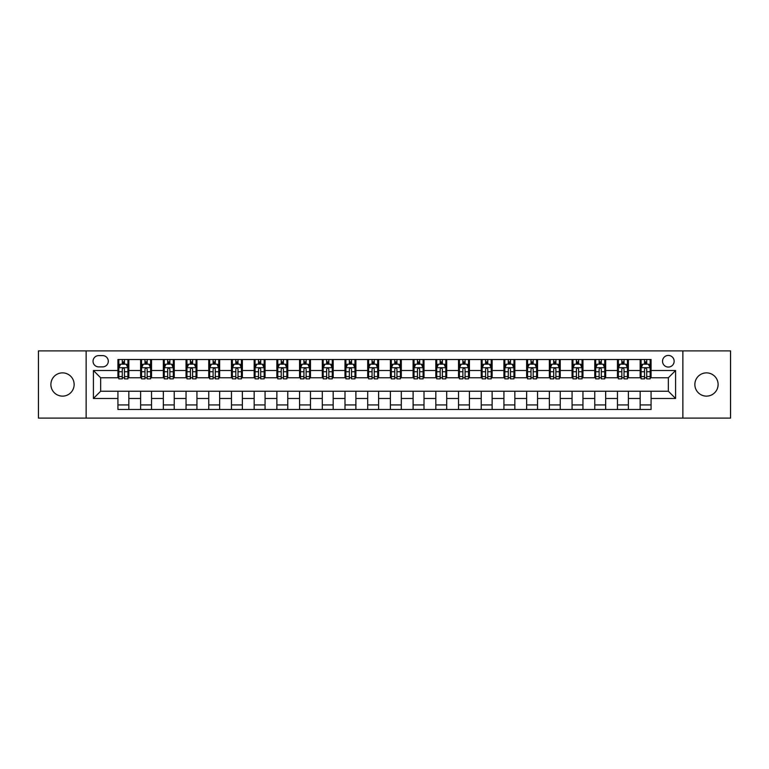 <?xml version="1.0" encoding="UTF-8"?>
<svg xmlns="http://www.w3.org/2000/svg" width="769" height="769" viewBox="0 0 769 769"><rect width="100%" height="100%" fill="white"/><g stroke="black" fill="none" stroke-linecap="round" stroke-linejoin="round"><path stroke-width="1.15" d="M706.48 372.878A11.622 11.622 0 0 0 694.859 384.5A11.622 11.622 0 0 0 706.48 396.122A11.622 11.622 0 0 0 718.111 384.5A11.622 11.622 0 0 0 706.48 372.878M62.52 372.878A11.622 11.622 0 0 0 50.889 384.5A11.622 11.622 0 0 0 62.52 396.122A11.622 11.622 0 0 0 74.141 384.5A11.622 11.622 0 0 0 62.52 372.878M668.338 355.432A5.816 5.816 0 0 0 662.522 361.247A5.816 5.816 0 0 0 668.338 367.063A5.816 5.816 0 0 0 674.144 361.247A5.816 5.816 0 0 0 668.338 355.432M682.862 418.105L730.55 418.105L730.55 350.895L682.862 350.895L682.862 418.105L86.138 418.105L86.138 350.895L38.45 350.895L38.45 418.105L86.138 418.105M98.672 366.88L102.662 366.88A5.633 5.633 0 0 0 108.294 361.247A5.633 5.633 0 0 0 102.662 355.614L98.672 355.614A5.633 5.633 0 0 0 93.039 361.247A5.633 5.633 0 0 0 98.672 366.88M682.862 350.895L86.138 350.895M117.926 398.486L93.405 398.486L93.405 370.514L117.926 370.514L117.926 377.781L100.662 377.781L100.662 391.219L117.926 391.219L117.926 409.473L651.074 409.473L651.074 391.219L668.338 391.219L668.338 377.781L651.074 377.781L651.074 370.514L675.595 370.514L675.595 398.486L651.074 398.486M651.074 370.514L651.074 359.527L117.926 359.527L117.926 370.514M640.173 359.527L640.173 377.781L641.086 377.781M644.537 377.781L646.719 377.781M650.17 377.781L651.074 377.781M640.173 377.781L627.466 377.781M617.469 359.527L617.469 377.781L618.382 377.781M621.833 377.781L624.015 377.781M617.469 377.781L604.751 377.781M594.764 359.527L594.764 377.781L595.677 377.781M599.128 377.781L601.3 377.781M594.764 377.781L582.046 377.781M572.059 359.527L572.059 377.781L572.963 377.781M576.414 377.781L578.596 377.781M572.059 377.781L559.342 377.781M549.354 359.527L549.354 377.781L550.258 377.781M553.709 377.781L555.891 377.781M549.354 377.781L536.637 377.781M526.64 359.527L526.64 377.781L527.553 377.781M531.004 377.781L533.186 377.781M526.64 377.781L513.932 377.781M503.935 359.527L503.935 377.781L504.849 377.781M508.299 377.781L510.481 377.781M503.935 377.781L491.218 377.781M481.231 359.527L481.231 377.781L482.134 377.781M485.595 377.781L487.767 377.781M481.231 377.781L468.513 377.781M458.526 359.527L458.526 377.781L459.429 377.781M462.88 377.781L465.062 377.781M458.526 377.781L445.809 377.781M435.821 359.527L435.821 377.781L436.725 377.781M440.176 377.781L442.358 377.781M435.821 377.781L423.104 377.781M413.107 359.527L413.107 377.781L414.02 377.781M417.471 377.781L419.653 377.781M413.107 377.781L400.399 377.781M390.402 359.527L390.402 377.781L391.315 377.781M394.766 377.781L396.939 377.781M390.402 377.781L377.685 377.781M367.697 359.527L367.697 377.781L368.601 377.781M372.061 377.781L374.234 377.781M367.697 377.781L354.98 377.781M344.993 359.527L344.993 377.781L345.896 377.781M349.347 377.781L351.529 377.781M344.993 377.781L332.275 377.781M322.288 359.527L322.288 377.781L323.191 377.781M326.642 377.781L328.824 377.781M322.288 377.781L309.571 377.781M299.574 359.527L299.574 377.781L300.487 377.781M303.938 377.781L306.12 377.781M299.574 377.781L286.866 377.781M276.869 359.527L276.869 377.781L277.782 377.781M281.233 377.781L283.405 377.781M276.869 377.781L264.151 377.781M254.164 359.527L254.164 377.781L255.068 377.781M258.519 377.781L260.701 377.781M254.164 377.781L241.447 377.781M231.459 359.527L231.459 377.781L232.363 377.781M235.814 377.781L237.996 377.781M231.459 377.781L218.742 377.781M208.755 359.527L208.755 377.781L209.658 377.781M213.109 377.781L215.291 377.781M208.755 377.781L196.037 377.781M186.04 359.527L186.04 377.781L186.954 377.781M190.404 377.781L192.586 377.781M186.04 377.781L173.323 377.781M163.336 359.527L163.336 377.781L164.249 377.781M167.7 377.781L169.872 377.781M163.336 377.781L150.618 377.781M140.631 359.527L140.631 377.781L141.534 377.781M144.985 377.781L147.167 377.781M140.631 377.781L127.914 377.781M117.926 377.781L118.83 377.781M122.281 377.781L124.463 377.781M117.926 391.219L128.827 391.219L128.827 409.473M651.074 391.219L128.827 391.219M128.827 359.527L128.827 377.781M117.926 364.064L118.83 364.064M122.281 364.064L124.463 364.064M127.914 364.064L128.827 364.064M117.926 404.936L128.827 404.936M140.631 391.219L140.631 409.473M151.531 359.527L151.531 377.781M140.631 364.064L141.534 364.064M144.985 364.064L147.167 364.064M150.618 364.064L151.531 364.064M151.531 391.219L151.531 409.473M140.631 404.936L151.531 404.936M163.336 391.219L163.336 409.473M174.236 391.219L174.236 409.473M163.336 404.936L174.236 404.936M174.236 359.527L174.236 377.781M163.336 364.064L164.249 364.064M167.7 364.064L169.872 364.064M173.323 364.064L174.236 364.064M186.04 391.219L186.04 409.473M196.941 391.219L196.941 409.473M186.04 404.936L196.941 404.936M196.941 359.527L196.941 377.781M186.04 364.064L186.954 364.064M190.404 364.064L192.586 364.064M196.037 364.064L196.941 364.064M208.755 391.219L208.755 409.473M219.646 391.219L219.646 409.473M208.755 404.936L219.646 404.936M219.646 359.527L219.646 377.781M208.755 364.064L209.658 364.064M213.109 364.064L215.291 364.064M218.742 364.064L219.646 364.064M231.459 391.219L231.459 409.473M242.36 391.219L242.36 409.473M231.459 404.936L242.36 404.936M242.36 359.527L242.36 377.781M231.459 364.064L232.363 364.064M235.814 364.064L237.996 364.064M241.447 364.064L242.36 364.064M254.164 391.219L254.164 409.473M265.065 391.219L265.065 409.473M254.164 404.936L265.065 404.936M265.065 359.527L265.065 377.781M254.164 364.064L255.068 364.064M258.519 364.064L260.701 364.064M264.151 364.064L265.065 364.064M276.869 391.219L276.869 409.473M287.769 391.219L287.769 409.473M276.869 404.936L287.769 404.936M287.769 359.527L287.769 377.781M276.869 364.064L277.782 364.064M281.233 364.064L283.405 364.064M286.866 364.064L287.769 364.064M299.574 391.219L299.574 409.473M310.474 391.219L310.474 409.473M299.574 404.936L310.474 404.936M310.474 359.527L310.474 377.781M299.574 364.064L300.487 364.064M303.938 364.064L306.12 364.064M309.571 364.064L310.474 364.064M322.288 391.219L322.288 409.473M333.179 391.219L333.179 409.473M322.288 404.936L333.179 404.936M333.179 359.527L333.179 377.781M322.288 364.064L323.191 364.064M326.642 364.064L328.824 364.064M332.275 364.064L333.179 364.064M344.993 391.219L344.993 409.473M355.893 391.219L355.893 409.473M344.993 404.936L355.893 404.936M355.893 359.527L355.893 377.781M344.993 364.064L345.896 364.064M349.347 364.064L351.529 364.064M354.98 364.064L355.893 364.064M367.697 391.219L367.697 409.473M378.598 391.219L378.598 409.473M367.697 404.936L378.598 404.936M378.598 359.527L378.598 377.781M367.697 364.064L368.601 364.064M372.061 364.064L374.234 364.064M377.685 364.064L378.598 364.064M390.402 391.219L390.402 409.473M401.303 391.219L401.303 409.473M390.402 404.936L401.303 404.936M401.303 359.527L401.303 377.781M390.402 364.064L391.315 364.064M394.766 364.064L396.939 364.064M400.399 364.064L401.303 364.064M413.107 391.219L413.107 409.473M424.007 391.219L424.007 409.473M413.107 404.936L424.007 404.936M424.007 359.527L424.007 377.781M413.107 364.064L414.02 364.064M417.471 364.064L419.653 364.064M423.104 364.064L424.007 364.064M435.821 391.219L435.821 409.473M446.712 391.219L446.712 409.473M435.821 404.936L446.712 404.936M446.712 359.527L446.712 377.781M435.821 364.064L436.725 364.064M440.176 364.064L442.358 364.064M445.809 364.064L446.712 364.064M458.526 391.219L458.526 409.473M469.426 391.219L469.426 409.473M458.526 404.936L469.426 404.936M469.426 359.527L469.426 377.781M458.526 364.064L459.429 364.064M462.88 364.064L465.062 364.064M468.513 364.064L469.426 364.064M481.231 391.219L481.231 409.473M492.131 391.219L492.131 409.473M481.231 404.936L492.131 404.936M492.131 359.527L492.131 377.781M481.231 364.064L482.134 364.064M485.595 364.064L487.767 364.064M491.218 364.064L492.131 364.064M503.935 391.219L503.935 409.473M514.836 391.219L514.836 409.473M503.935 404.936L514.836 404.936M514.836 359.527L514.836 377.781M503.935 364.064L504.849 364.064M508.299 364.064L510.481 364.064M513.932 364.064L514.836 364.064M526.64 391.219L526.64 409.473M537.541 391.219L537.541 409.473M526.64 404.936L537.541 404.936M537.541 359.527L537.541 377.781M526.64 364.064L527.553 364.064M531.004 364.064L533.186 364.064M536.637 364.064L537.541 364.064M549.354 391.219L549.354 409.473M560.245 391.219L560.245 409.473M549.354 404.936L560.245 404.936M560.245 359.527L560.245 377.781M549.354 364.064L550.258 364.064M553.709 364.064L555.891 364.064M559.342 364.064L560.245 364.064M572.059 391.219L572.059 409.473M582.96 391.219L582.96 409.473M572.059 404.936L582.96 404.936M582.96 359.527L582.96 377.781M572.059 364.064L572.963 364.064M576.414 364.064L578.596 364.064M582.046 364.064L582.96 364.064M594.764 391.219L594.764 409.473M605.664 391.219L605.664 409.473M594.764 404.936L605.664 404.936M605.664 359.527L605.664 377.781M594.764 364.064L595.677 364.064M599.128 364.064L601.3 364.064M604.751 364.064L605.664 364.064M617.469 391.219L617.469 409.473M628.369 391.219L628.369 409.473M617.469 404.936L628.369 404.936M628.369 359.527L628.369 377.781M617.469 364.064L618.382 364.064M621.833 364.064L624.015 364.064M627.466 364.064L628.369 364.064M640.173 391.219L640.173 409.473M640.173 404.936L651.074 404.936M640.173 364.064L641.086 364.064M644.537 364.064L646.719 364.064M650.17 364.064L651.074 364.064M100.662 377.781L93.405 370.514M100.662 391.219L93.405 398.486M675.595 370.514L668.338 377.781M675.595 398.486L668.338 391.219M124.463 361.882L122.281 361.882M127.914 376.589L124.463 376.589L124.463 378.867L127.914 378.867L127.914 367.784L126.097 364.15L120.646 364.15L118.83 367.784L118.83 378.867L122.281 378.867L122.281 376.589L118.83 376.589M118.83 367.784L118.83 359.527M127.914 367.784L127.914 359.527M122.281 364.15L122.281 359.527M124.463 359.527L124.463 364.15M124.463 376.589L124.463 369.149C123.742 367.755 123.011 367.755 122.281 369.149L122.281 376.589M147.167 361.882L144.985 361.882M150.618 376.589L147.167 376.589L147.167 378.867L150.618 378.867L150.618 367.784L148.802 364.15L143.351 364.15L141.534 367.784L141.534 378.867L144.985 378.867L144.985 376.589L141.534 376.589M141.534 367.784L141.534 359.527M150.618 367.784L150.618 359.527M144.985 364.15L144.985 359.527M147.167 359.527L147.167 364.15M147.167 376.589L147.167 369.149C146.446 367.755 145.716 367.755 144.985 369.149L144.985 376.589M169.872 361.882L167.7 361.882M173.323 376.589L169.872 376.589L169.872 378.867L173.323 378.867L173.323 367.784L171.516 364.15L166.066 364.15L164.249 367.784L164.249 378.867L167.7 378.867L167.7 376.589L164.249 376.589M164.249 367.784L164.249 359.527M173.323 367.784L173.323 359.527M167.7 364.15L167.7 359.527M169.872 359.527L169.872 364.15M169.872 376.589L169.872 369.149C169.151 367.755 168.421 367.755 167.7 369.149L167.7 376.589M192.586 361.882L190.404 361.882M196.037 376.589L192.586 376.589L192.586 378.867L196.037 378.867L196.037 367.784L194.221 364.15L188.77 364.15L186.954 367.784L186.954 378.867L190.404 378.867L190.404 376.589L186.954 376.589M186.954 367.784L186.954 359.527M196.037 367.784L196.037 359.527M190.404 364.15L190.404 359.527M192.586 359.527L192.586 364.15M192.586 376.589L192.586 369.149C191.856 367.755 191.135 367.755 190.404 369.149L190.404 376.589M215.291 361.882L213.109 361.882M218.742 376.589L215.291 376.589L215.291 378.867L218.742 378.867L218.742 367.784L216.925 364.15L211.475 364.15L209.658 367.784L209.658 378.867L213.109 378.867L213.109 376.589L209.658 376.589M209.658 367.784L209.658 359.527M218.742 367.784L218.742 359.527M213.109 364.15L213.109 359.527M215.291 359.527L215.291 364.15M215.291 376.589L215.291 369.149C214.561 367.755 213.84 367.755 213.109 369.149L213.109 376.589M237.996 361.882L235.814 361.882M241.447 376.589L237.996 376.589L237.996 378.867L241.447 378.867L241.447 367.784L239.63 364.15L234.18 364.15L232.363 367.784L232.363 378.867L235.814 378.867L235.814 376.589L232.363 376.589M232.363 367.784L232.363 359.527M241.447 367.784L241.447 359.527M235.814 364.15L235.814 359.527M237.996 359.527L237.996 364.15M237.996 376.589L237.996 369.149C237.275 367.755 236.544 367.755 235.814 369.149L235.814 376.589M260.701 361.882L258.519 361.882M264.151 376.589L260.701 376.589L260.701 378.867L264.151 378.867L264.151 367.784L262.335 364.15L256.884 364.15L255.068 367.784L255.068 378.867L258.519 378.867L258.519 376.589L255.068 376.589M255.068 367.784L255.068 359.527M264.151 367.784L264.151 359.527M258.519 364.15L258.519 359.527M260.701 359.527L260.701 364.15M260.701 376.589L260.701 369.149C259.98 367.755 259.249 367.755 258.519 369.149L258.519 376.589M283.405 361.882L281.233 361.882M286.866 376.589L283.405 376.589L283.405 378.867L286.866 378.867L286.866 367.784L285.049 364.15L279.599 364.15L277.782 367.784L277.782 378.867L281.233 378.867L281.233 376.589L277.782 376.589M277.782 367.784L277.782 359.527M286.866 367.784L286.866 359.527M281.233 364.15L281.233 359.527M283.405 359.527L283.405 364.15M283.405 376.589L283.405 369.149C282.684 367.755 281.954 367.755 281.233 369.149L281.233 376.589M306.12 361.882L303.938 361.882M309.571 376.589L306.12 376.589L306.12 378.867L309.571 378.867L309.571 367.784L307.754 364.15L302.304 364.15L300.487 367.784L300.487 378.867L303.938 378.867L303.938 376.589L300.487 376.589M300.487 367.784L300.487 359.527M309.571 367.784L309.571 359.527M303.938 364.15L303.938 359.527M306.12 359.527L306.12 364.15M306.12 376.589L306.12 369.149C305.389 367.755 304.668 367.755 303.938 369.149L303.938 376.589M328.824 361.882L326.642 361.882M332.275 376.589L328.824 376.589L328.824 378.867L332.275 378.867L332.275 367.784L330.459 364.15L325.008 364.15L323.191 367.784L323.191 378.867L326.642 378.867L326.642 376.589L323.191 376.589M323.191 367.784L323.191 359.527M332.275 367.784L332.275 359.527M326.642 364.15L326.642 359.527M328.824 359.527L328.824 364.15M328.824 376.589L328.824 369.149C328.094 367.755 327.373 367.755 326.642 369.149L326.642 376.589M351.529 361.882L349.347 361.882M354.98 376.589L351.529 376.589L351.529 378.867L354.98 378.867L354.98 367.784L353.163 364.15L347.713 364.15L345.896 367.784L345.896 378.867L349.347 378.867L349.347 376.589L345.896 376.589M345.896 367.784L345.896 359.527M354.98 367.784L354.98 359.527M349.347 364.15L349.347 359.527M351.529 359.527L351.529 364.15M351.529 376.589L351.529 369.149C350.808 367.755 350.078 367.755 349.347 369.149L349.347 376.589M374.234 361.882L372.061 361.882M377.685 376.589L374.234 376.589L374.234 378.867L377.685 378.867L377.685 367.784L375.868 364.15L370.418 364.15L368.601 367.784L368.601 378.867L372.061 378.867L372.061 376.589L368.601 376.589M368.601 367.784L368.601 359.527M377.685 367.784L377.685 359.527M372.061 364.15L372.061 359.527M374.234 359.527L374.234 364.15M374.234 376.589L374.234 369.149C373.513 367.755 372.782 367.755 372.061 369.149L372.061 376.589M396.939 361.882L394.766 361.882M400.399 376.589L396.939 376.589L396.939 378.867L400.399 378.867L400.399 367.784L398.582 364.15L393.132 364.15L391.315 367.784L391.315 378.867L394.766 378.867L394.766 376.589L391.315 376.589M391.315 367.784L391.315 359.527M400.399 367.784L400.399 359.527M394.766 364.15L394.766 359.527M396.939 359.527L396.939 364.15M396.939 376.589L396.939 369.149C396.218 367.755 395.487 367.755 394.766 369.149L394.766 376.589M419.653 361.882L417.471 361.882M423.104 376.589L419.653 376.589L419.653 378.867L423.104 378.867L423.104 367.784L421.287 364.15L415.837 364.15L414.02 367.784L414.02 378.867L417.471 378.867L417.471 376.589L414.02 376.589M414.02 367.784L414.02 359.527M423.104 367.784L423.104 359.527M417.471 364.15L417.471 359.527M419.653 359.527L419.653 364.15M419.653 376.589L419.653 369.149C418.922 367.755 418.201 367.755 417.471 369.149L417.471 376.589M442.358 361.882L440.176 361.882M445.809 376.589L442.358 376.589L442.358 378.867L445.809 378.867L445.809 367.784L443.992 364.15L438.541 364.15L436.725 367.784L436.725 378.867L440.176 378.867L440.176 376.589L436.725 376.589M436.725 367.784L436.725 359.527M445.809 367.784L445.809 359.527M440.176 364.15L440.176 359.527M442.358 359.527L442.358 364.15M442.358 376.589L442.358 369.149C441.627 367.755 440.906 367.755 440.176 369.149L440.176 376.589M465.062 361.882L462.88 361.882M468.513 376.589L465.062 376.589L465.062 378.867L468.513 378.867L468.513 367.784L466.696 364.15L461.246 364.15L459.429 367.784L459.429 378.867L462.88 378.867L462.88 376.589L459.429 376.589M459.429 367.784L459.429 359.527M468.513 367.784L468.513 359.527M462.88 364.15L462.88 359.527M465.062 359.527L465.062 364.15M465.062 376.589L465.062 369.149C464.341 367.755 463.611 367.755 462.88 369.149L462.88 376.589M487.767 361.882L485.595 361.882M491.218 376.589L487.767 376.589L487.767 378.867L491.218 378.867L491.218 367.784L489.401 364.15L483.951 364.15L482.134 367.784L482.134 378.867L485.595 378.867L485.595 376.589L482.134 376.589M482.134 367.784L482.134 359.527M491.218 367.784L491.218 359.527M485.595 364.15L485.595 359.527M487.767 359.527L487.767 364.15M487.767 376.589L487.767 369.149C487.046 367.755 486.316 367.755 485.595 369.149L485.595 376.589M510.481 361.882L508.299 361.882M513.932 376.589L510.481 376.589L510.481 378.867L513.932 378.867L513.932 367.784L512.116 364.15L506.665 364.15L504.849 367.784L504.849 378.867L508.299 378.867L508.299 376.589L504.849 376.589M504.849 367.784L504.849 359.527M513.932 367.784L513.932 359.527M508.299 364.15L508.299 359.527M510.481 359.527L510.481 364.15M510.481 376.589L510.481 369.149C509.751 367.755 509.02 367.755 508.299 369.149L508.299 376.589M533.186 361.882L531.004 361.882M536.637 376.589L533.186 376.589L533.186 378.867L536.637 378.867L536.637 367.784L534.82 364.15L529.37 364.15L527.553 367.784L527.553 378.867L531.004 378.867L531.004 376.589L527.553 376.589M527.553 367.784L527.553 359.527M536.637 367.784L536.637 359.527M531.004 364.15L531.004 359.527M533.186 359.527L533.186 364.15M533.186 376.589L533.186 369.149C532.456 367.755 531.735 367.755 531.004 369.149L531.004 376.589M555.891 361.882L553.709 361.882M559.342 376.589L555.891 376.589L555.891 378.867L559.342 378.867L559.342 367.784L557.525 364.15L552.075 364.15L550.258 367.784L550.258 378.867L553.709 378.867L553.709 376.589L550.258 376.589M550.258 367.784L550.258 359.527M559.342 367.784L559.342 359.527M553.709 364.15L553.709 359.527M555.891 359.527L555.891 364.15M555.891 376.589L555.891 369.149C555.16 367.755 554.439 367.755 553.709 369.149L553.709 376.589M578.596 361.882L576.414 361.882M582.046 376.589L578.596 376.589L578.596 378.867L582.046 378.867L582.046 367.784L580.23 364.15L574.779 364.15L572.963 367.784L572.963 378.867L576.414 378.867L576.414 376.589L572.963 376.589M572.963 367.784L572.963 359.527M582.046 367.784L582.046 359.527M576.414 364.15L576.414 359.527M578.596 359.527L578.596 364.15M578.596 376.589L578.596 369.149C577.875 367.755 577.144 367.755 576.414 369.149L576.414 376.589M601.3 361.882L599.128 361.882M604.751 376.589L601.3 376.589L601.3 378.867L604.751 378.867L604.751 367.784L602.934 364.15L597.484 364.15L595.677 367.784L595.677 378.867L599.128 378.867L599.128 376.589L595.677 376.589M595.677 367.784L595.677 359.527M604.751 367.784L604.751 359.527M599.128 364.15L599.128 359.527M601.3 359.527L601.3 364.15M601.3 376.589L601.3 369.149C600.579 367.755 599.849 367.755 599.128 369.149L599.128 376.589M624.015 361.882L621.833 361.882M627.466 376.589L624.015 376.589L624.015 378.867L627.466 378.867L627.466 367.784L625.649 364.15L620.199 364.15L618.382 367.784L618.382 378.867L621.833 378.867L621.833 376.589L618.382 376.589M618.382 367.784L618.382 359.527M627.466 367.784L627.466 359.527M621.833 364.15L621.833 359.527M624.015 359.527L624.015 364.15M624.015 376.589L624.015 369.149C623.284 367.755 622.554 367.755 621.833 369.149L621.833 376.589M646.719 361.882L644.537 361.882M650.17 376.589L646.719 376.589L646.719 378.867L650.17 378.867L650.17 367.784L648.354 364.15L642.903 364.15L641.086 367.784L641.086 378.867L644.537 378.867L644.537 376.589L641.086 376.589M641.086 367.784L641.086 359.527M650.17 367.784L650.17 359.527M644.537 364.15L644.537 359.527M646.719 359.527L646.719 364.15M646.719 376.589L646.719 369.149C645.989 367.755 645.268 367.755 644.537 369.149L644.537 376.589M140.631 398.486L128.827 398.486M140.631 370.514L128.827 370.514M163.336 370.514L151.531 370.514M163.336 398.486L151.531 398.486M186.04 370.514L174.236 370.514M186.04 398.486L174.236 398.486M208.755 370.514L196.941 370.514M208.755 398.486L196.941 398.486M231.459 370.514L219.646 370.514M231.459 398.486L219.646 398.486M254.164 370.514L242.36 370.514M254.164 398.486L242.36 398.486M276.869 370.514L265.065 370.514M276.869 398.486L265.065 398.486M299.574 370.514L287.769 370.514M299.574 398.486L287.769 398.486M322.288 370.514L310.474 370.514M322.288 398.486L310.474 398.486M344.993 370.514L333.179 370.514M344.993 398.486L333.179 398.486M367.697 370.514L355.893 370.514M367.697 398.486L355.893 398.486M390.402 370.514L378.598 370.514M390.402 398.486L378.598 398.486M413.107 370.514L401.303 370.514M413.107 398.486L401.303 398.486M435.821 370.514L424.007 370.514M435.821 398.486L424.007 398.486M458.526 370.514L446.712 370.514M458.526 398.486L446.712 398.486M481.231 370.514L469.426 370.514M481.231 398.486L469.426 398.486M503.935 370.514L492.131 370.514M503.935 398.486L492.131 398.486M526.64 370.514L514.836 370.514M526.64 398.486L514.836 398.486M549.354 370.514L537.541 370.514M549.354 398.486L537.541 398.486M572.059 370.514L560.245 370.514M572.059 398.486L560.245 398.486M594.764 370.514L582.96 370.514M594.764 398.486L582.96 398.486M617.469 370.514L605.664 370.514M617.469 398.486L605.664 398.486M640.173 370.514L628.369 370.514M640.173 398.486L628.369 398.486M127.865 367.697L118.878 367.697M118.83 364.371L120.541 364.371M126.203 364.371L127.914 364.371M122.281 371.725L118.83 371.725M127.914 371.725L124.463 371.725M124.463 363.045L122.281 363.045M150.58 367.697L141.583 367.697M141.534 364.371L143.245 364.371M148.917 364.371L150.618 364.371M144.985 371.725L141.534 371.725M150.618 371.725L147.167 371.725M147.167 363.045L144.985 363.045M173.285 367.697L164.287 367.697M164.249 364.371L165.95 364.371M171.622 364.371L173.323 364.371M167.7 371.725L164.249 371.725M173.323 371.725L169.872 371.725M169.872 363.045L167.7 363.045M195.989 367.697L187.002 367.697M186.954 364.371L188.655 364.371M194.326 364.371L196.037 364.371M190.404 371.725L186.954 371.725M196.037 371.725L192.586 371.725M192.586 363.045L190.404 363.045M218.694 367.697L209.706 367.697M209.658 364.371L211.369 364.371M217.031 364.371L218.742 364.371M213.109 371.725L209.658 371.725M218.742 371.725L215.291 371.725M215.291 363.045L213.109 363.045M241.399 367.697L232.411 367.697M232.363 364.371L234.074 364.371M239.736 364.371L241.447 364.371M235.814 371.725L232.363 371.725M241.447 371.725L237.996 371.725M237.996 363.045L235.814 363.045M264.113 367.697L255.116 367.697M255.068 364.371L256.779 364.371M262.45 364.371L264.151 364.371M258.519 371.725L255.068 371.725M264.151 371.725L260.701 371.725M260.701 363.045L258.519 363.045M286.818 367.697L277.82 367.697M277.782 364.371L279.483 364.371M285.155 364.371L286.866 364.371M281.233 371.725L277.782 371.725M286.866 371.725L283.405 371.725M283.405 363.045L281.233 363.045M309.523 367.697L300.535 367.697M300.487 364.371L302.188 364.371M307.86 364.371L309.571 364.371M303.938 371.725L300.487 371.725M309.571 371.725L306.12 371.725M306.12 363.045L303.938 363.045M332.227 367.697L323.24 367.697M323.191 364.371L324.903 364.371M330.564 364.371L332.275 364.371M326.642 371.725L323.191 371.725M332.275 371.725L328.824 371.725M328.824 363.045L326.642 363.045M354.932 367.697L345.944 367.697M345.896 364.371L347.607 364.371M353.269 364.371L354.98 364.371M349.347 371.725L345.896 371.725M354.98 371.725L351.529 371.725M351.529 363.045L349.347 363.045M377.646 367.697L368.649 367.697M368.601 364.371L370.312 364.371M375.983 364.371L377.685 364.371M372.061 371.725L368.601 371.725M377.685 371.725L374.234 371.725M374.234 363.045L372.061 363.045M400.351 367.697L391.354 367.697M391.315 364.371L393.017 364.371M398.688 364.371L400.399 364.371M394.766 371.725L391.315 371.725M400.399 371.725L396.939 371.725M396.939 363.045L394.766 363.045M423.056 367.697L414.068 367.697M414.02 364.371L415.731 364.371M421.393 364.371L423.104 364.371M417.471 371.725L414.02 371.725M423.104 371.725L419.653 371.725M419.653 363.045L417.471 363.045M445.76 367.697L436.773 367.697M436.725 364.371L438.436 364.371M444.098 364.371L445.809 364.371M440.176 371.725L436.725 371.725M445.809 371.725L442.358 371.725M442.358 363.045L440.176 363.045M468.465 367.697L459.478 367.697M459.429 364.371L461.14 364.371M466.812 364.371L468.513 364.371M462.88 371.725L459.429 371.725M468.513 371.725L465.062 371.725M465.062 363.045L462.88 363.045M491.18 367.697L482.182 367.697M482.134 364.371L483.845 364.371M489.517 364.371L491.218 364.371M485.595 371.725L482.134 371.725M491.218 371.725L487.767 371.725M487.767 363.045L485.595 363.045M513.884 367.697L504.887 367.697M504.849 364.371L506.55 364.371M512.221 364.371L513.932 364.371M508.299 371.725L504.849 371.725M513.932 371.725L510.481 371.725M510.481 363.045L508.299 363.045M536.589 367.697L527.601 367.697M527.553 364.371L529.264 364.371M534.926 364.371L536.637 364.371M531.004 371.725L527.553 371.725M536.637 371.725L533.186 371.725M533.186 363.045L531.004 363.045M559.294 367.697L550.306 367.697M550.258 364.371L551.969 364.371M557.631 364.371L559.342 364.371M553.709 371.725L550.258 371.725M559.342 371.725L555.891 371.725M555.891 363.045L553.709 363.045M581.998 367.697L573.011 367.697M572.963 364.371L574.674 364.371M580.345 364.371L582.046 364.371M576.414 371.725L572.963 371.725M582.046 371.725L578.596 371.725M578.596 363.045L576.414 363.045M604.713 367.697L595.715 367.697M595.677 364.371L597.378 364.371M603.05 364.371L604.751 364.371M599.128 371.725L595.677 371.725M604.751 371.725L601.3 371.725M601.3 363.045L599.128 363.045M627.417 367.697L618.42 367.697M618.382 364.371L620.083 364.371M625.755 364.371L627.466 364.371M621.833 371.725L618.382 371.725M627.466 371.725L624.015 371.725M624.015 363.045L621.833 363.045M650.122 367.697L641.135 367.697M641.086 364.371L642.797 364.371M648.459 364.371L650.17 364.371M644.537 371.725L641.086 371.725M650.17 371.725L646.719 371.725M646.719 363.045L644.537 363.045"/></g></svg>
